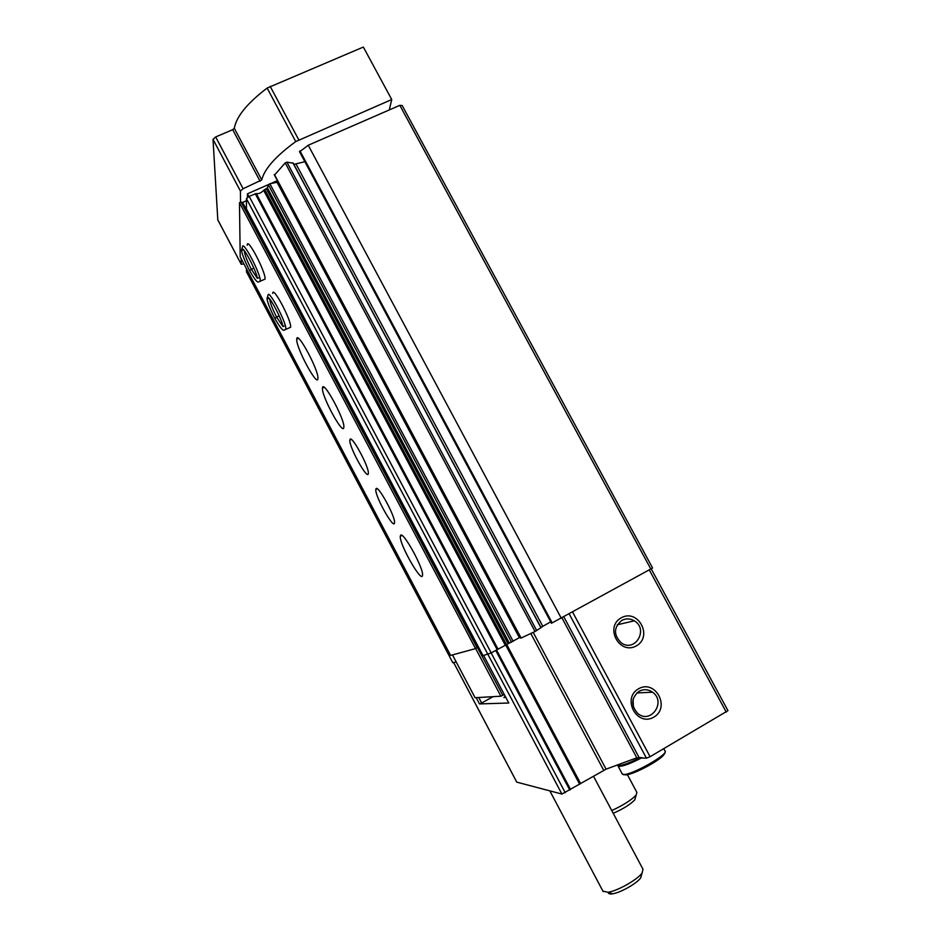 <?xml version="1.0" encoding="UTF-8"?>
<svg xmlns="http://www.w3.org/2000/svg" width="941" height="941" viewBox="0 0 941 941"><rect width="100%" height="100%" fill="white"/><g stroke="black" fill="none" stroke-linecap="round" stroke-linejoin="round"><path stroke-width="1.41" d="M483.627 655.489L508.787 703.009L479.498 703.927L481.651 703.021L478.746 697.516M481.651 703.021L493.06 696.669M479.498 703.927L476.193 697.669M651.231 568.917L727.958 710.655L650.09 756.717L646.467 758.175L636.81 757.811L606.086 769.162L561.918 794.063L516.785 782.136M638.563 688.788C621.483 698.316 636.904 727.111 653.795 717.148C670.768 707.503 655.407 678.979 638.563 688.788M621.26 617.802C604.216 627.035 619.519 655.524 636.363 645.867C653.277 636.516 638.045 608.298 621.26 617.802M650.878 569.14L399.831 105.345L402.172 105.521L652.583 568.023L551.567 623.189M399.831 105.345L308.236 145.243L561.295 618.272M308.236 145.243L299.673 151.748M293.839 164.369L304.849 161.699M296.215 164.357L542.781 626.33L550.697 621.825M542.781 626.33L540.957 627.482M540.946 627.718L535.064 631.505L521.102 638.045M293.074 163.181L286.911 162.158L285.217 162.899L274.631 174.932M278.36 182.46L519.997 637.257M519.655 637.539L491.19 652.889L483.039 655.63L246.424 208.89L246.436 198.657L561.918 794.063M277.372 182.248L269.867 183.718L268.35 184.718L267.42 187.882L509.293 643.032M246.436 198.657L249.142 196.34L256.27 193.552C258.693 194.058 261.151 192.976 263.645 190.305L267.42 187.882M456.185 661.946L452.797 662.711M246.413 268.62L246.518 271.867M505.752 697.269L503.917 697.599L505.129 696.093M621.813 620.401C613.591 627.424 613.403 634.904 621.248 642.856C635.01 653.007 648.972 629.235 634.305 620.825C630.152 618.413 625.988 618.272 621.813 620.401M633.375 707.079L633.07 699.375M639.092 691.282C631.14 697.975 630.693 705.362 637.739 713.454C650.749 724.723 666.569 701.845 652.548 692.2C648.173 689.224 643.691 688.918 639.092 691.282M593.5 776.254L642.985 869.225L642.115 872.977C637.669 879.564 617.225 891.127 607.921 892.28L602.899 891.103M641.539 874.954L640.68 877.894C636.998 883.376 620.213 892.856 612.52 893.809C609.709 894.209 608.298 893.738 608.286 892.397M617.825 765.386L618.849 766.374C622.977 766.456 630.693 763.539 641.985 757.658M621.754 765.198C625.871 764.739 632.364 762.198 641.268 757.564M617.425 764.962L618.402 765.551C622.272 765.668 629.588 762.963 640.351 757.458M504.282 694.493L500.883 696.211L475.087 697.704M478.416 646.902L475.546 648.608L450.61 655.43L240.202 256.846L239.473 202.715L240.531 202.244L240.414 191.047L213.019 139.35L217.806 219.841M246.436 200.739L242.602 202.421L240.531 202.244M268.42 184.601L247.436 193.822L247.424 197.351M277.407 180.648L271.243 183.354M241.178 258.693L241.249 264.315L243.907 263.868M389.268 109.944L391.738 99.534L295.733 141.585C275.654 156.277 264.327 169.062 261.751 179.931L234.309 128.294C236.391 116.519 247.33 103.11 267.138 88.066L363.344 47.05L391.738 99.534M240.414 191.047L243.107 188.729L261.751 179.931M260.116 181.272L232.709 129.682L234.309 128.294M232.709 129.682L215.665 136.951L213.019 139.35M248.847 196.481L247.436 193.822M478.099 647.079L242.602 202.421M477.111 647.761L241.061 202.009M475.546 648.608L239.473 202.715M400.584 535.347C402.913 530.689 423.638 568.152 422.533 575.08C422.38 584.667 399.196 544.145 400.29 536.299L400.584 535.347M375.988 488.814C377.623 484.039 395.502 516.633 394.526 522.655C394.373 530.842 374.859 496.201 375.812 489.52L375.988 488.814M349.958 439.576C351.193 433.895 369.343 467.23 368.319 473.358C368.131 481.51 348.864 446.775 349.84 440.117L349.958 439.576M322.516 387.668C323.445 379.835 345.088 419.909 343.841 427.202C343.559 436.683 321.281 395.832 322.457 388.068L322.516 387.668M296.768 338.972C297.215 330.02 319.211 371.119 317.917 378.517C317.611 387.927 295.545 346.817 296.756 339.125L296.768 338.972M272.702 293.427L272.702 293.333C272.878 285.205 291.757 320.916 290.616 327.245L289.275 327.88M247.224 245.236L247.236 244.872C247.459 236.838 266.197 272.914 265.033 279.124L263.715 279.724M627.388 774.619L636.892 792.428L636.222 794.945C631.552 799.979 623.389 805.178 611.756 810.554M635.398 797.745L634.799 799.803C630.505 804.367 623.307 808.86 613.214 813.295M253.799 268.02L249.518 270.549C244.625 260.704 241.955 253.917 241.496 250.188L242.472 247.013C242.602 239.002 261.363 275.113 260.281 281.288C257.987 280.806 259.069 286.946 249.636 270.773L251.329 269.255L257.316 278.242M253.847 268.114L251.329 269.255M279.136 315.764L274.737 318.305C270.114 309.095 267.538 302.567 266.985 298.72L267.95 295.521C268.044 287.428 286.923 323.175 285.876 329.468C283.488 328.785 284.947 335.714 274.854 318.529L276.583 317.07L282.923 326.503C282.618 320.599 268.408 293.745 267.879 298.038L269.644 298.956M279.171 315.858L276.583 317.07M516.832 782.23L453.656 662.535M726.264 712.125L649.337 569.987M650.09 756.717L572.599 612.073M646.467 758.175L569.223 613.932M638.986 757.305L563.847 616.884M636.81 757.811L561.965 617.908M606.086 769.162L533.194 632.423M603.71 770.303L530.842 633.552M580.691 783.712L506.681 644.397M579.632 784.218L505.658 644.938M570.552 789.499L496.519 649.96M569.787 790.075L495.707 650.407M565.259 792.71L491.143 652.913M299.991 150.913L552.214 622.942M292.898 162.852L540.969 627.765M286.911 162.158L536.723 630.599M285.217 162.899L535.064 631.505M274.396 174.497L521.138 638.104M276.842 181.895L519.42 637.763M269.867 183.718L513.186 641.362M268.35 184.718L511.539 642.209M266.327 188.776L508.022 643.668M264.703 189.494L506.434 644.526M263.645 190.305L505.223 645.138M256.27 193.552L498.001 649.102M255.223 193.67L497.142 649.619M249.142 196.34L491.19 652.889M246.413 271.667L452.821 662.735L246.424 271.749M625.177 774.89C630.905 775.678 657.559 762.081 663.252 755.458M622.072 773.584L623.107 774.361C629.811 776.36 670.051 753.706 664.922 750.859L663.77 748.707M241.237 264.245L217.689 219.618M298.779 139.868L270.173 86.349M295.733 141.585L267.138 88.066M243.107 188.729L215.665 136.951M475.111 697.74L452.492 654.912L475.087 697.74M502.776 695.328L477.452 647.514M500.883 696.211L475.652 648.549M258.881 281.794L265.033 279.124M242.696 249.236L242.919 250.212M244.237 250.635C244.613 254.493 246.965 260.669 251.282 269.161M284.441 329.985L290.616 327.245M268.173 297.697L268.397 298.697M269.738 299.062C270.043 302.72 272.314 308.683 276.536 316.964M516.797 782.218L453.633 662.546M299.473 151.619L551.473 623.283M293.11 162.981L541.063 627.682M274.29 174.803L520.902 638.186M277.466 181.978L519.867 637.469M617.284 624.789L634.305 620.825M636.834 692.941L652.548 692.2M549.85 790.887L603.205 891.68M640.68 877.894L642.115 872.977M612.52 893.809L607.921 892.28M665.122 751.153C665.863 753.329 662.711 756.74 655.677 761.375L642.609 768.809L628.894 774.278L623.354 774.69L622.307 774.031L618.061 766.056M241.249 264.315L217.7 219.7M296.756 339.125L298.356 338.372M322.457 388.068L324.08 387.292M349.84 440.117L351.252 439.423M375.812 489.52L377.212 488.802M400.29 536.299L401.936 535.453M634.799 799.803L636.222 794.945M258.493 277.889L257.34 278.336C257.058 272.467 242.943 245.33 242.402 249.553L244.119 250.482M284.076 326.092L282.923 326.539"/></g></svg>
